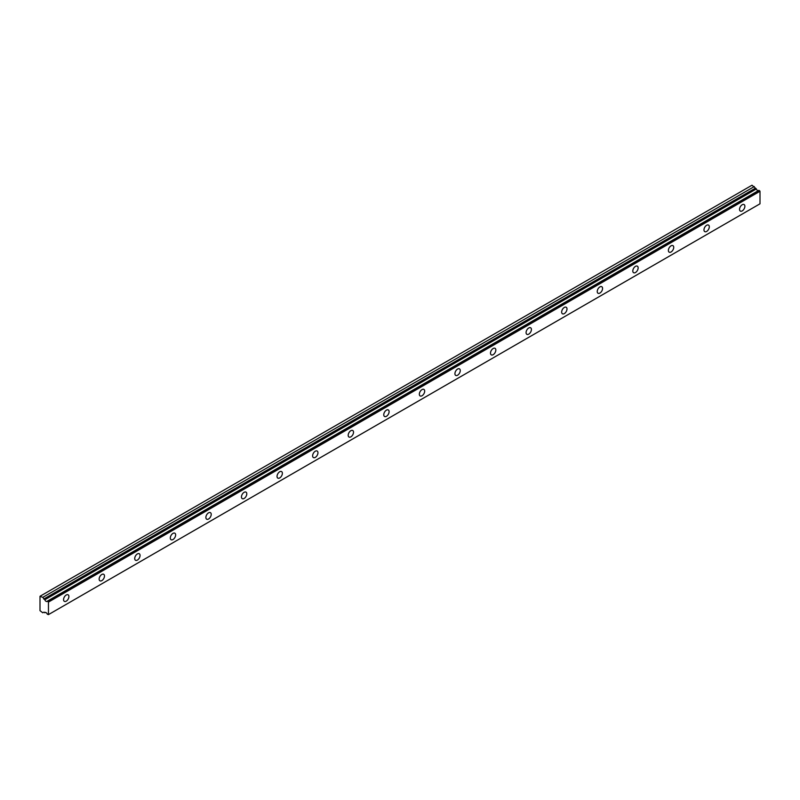 <?xml version="1.0" encoding="UTF-8"?>
<svg xmlns="http://www.w3.org/2000/svg" width="800" height="800" viewBox="0 0 800 800"><rect width="100%" height="100%" fill="white"/><g stroke="black" fill="none" stroke-linecap="round" stroke-linejoin="round"><path stroke-width="1.2" d="M44.69 599.61L42.76 597.37L40 596.29L40 610.67L42.76 612.77L43.74 612.21L45.37 612.43L44.78 612.77A2.01 1.16 60 0 1 45.04 612.52A2.01 1.16 60 0 1 47.29 614.18L48.45 614.62L48.45 602.09L47.41 601.18L758.96 190.37L47.29 601.2A2.01 1.16 60 0 1 47.05 601.42A2.01 1.16 60 0 1 46.05 601.32A2.01 1.16 60 0 1 44.8 599.76L756.35 188.95L44.8 599.76M758.27 190.71A2.01 1.16 60 0 1 757.6 190.51A2.01 1.16 60 0 1 756.35 188.95M742.21 210.9A3.77 2.18 120 0 0 744.68 207.57A3.77 2.18 120 0 0 744.1 204.55A3.77 2.18 120 0 0 742.21 204.74A3.77 2.18 120 0 0 739.75 208.06A3.77 2.18 120 0 0 740.32 211.09A3.77 2.18 120 0 0 742.21 210.9M66.24 601.17A3.77 2.18 120 0 0 68.7 597.84A3.77 2.18 120 0 0 68.13 594.82A3.77 2.18 120 0 0 66.24 595.01A3.77 2.18 120 0 0 63.77 598.33A3.77 2.18 120 0 0 64.35 601.36A3.77 2.18 120 0 0 66.24 601.17M101.82 580.63A3.77 2.18 120 0 0 104.28 577.3A3.77 2.18 120 0 0 103.7 574.28A3.77 2.18 120 0 0 101.82 574.47A3.77 2.18 120 0 0 99.35 577.79A3.77 2.18 120 0 0 99.93 580.81A3.77 2.18 120 0 0 101.82 580.63M137.39 560.09A3.77 2.18 120 0 0 139.86 556.76A3.77 2.18 120 0 0 139.28 553.74A3.77 2.18 120 0 0 137.39 553.93A3.77 2.18 120 0 0 134.93 557.25A3.77 2.18 120 0 0 135.51 560.27A3.77 2.18 120 0 0 137.39 560.09M172.97 539.55A3.77 2.18 120 0 0 175.44 536.22A3.77 2.18 120 0 0 174.86 533.2A3.77 2.18 120 0 0 172.97 533.38A3.77 2.18 120 0 0 170.51 536.71A3.77 2.18 120 0 0 171.08 539.73A3.77 2.18 120 0 0 172.97 539.55M208.55 519.01A3.77 2.18 120 0 0 211.01 515.68A3.77 2.18 120 0 0 210.44 512.66A3.77 2.18 120 0 0 208.55 512.84A3.77 2.18 120 0 0 206.08 516.17A3.77 2.18 120 0 0 206.66 519.19A3.77 2.18 120 0 0 208.55 519.01M244.13 498.47A3.77 2.18 120 0 0 246.59 495.14A3.77 2.18 120 0 0 246.01 492.12A3.77 2.18 120 0 0 244.13 492.3A3.77 2.18 120 0 0 241.66 495.63A3.77 2.18 120 0 0 242.24 498.65A3.77 2.18 120 0 0 244.13 498.47M279.7 477.93A3.77 2.18 120 0 0 282.17 474.6A3.77 2.18 120 0 0 281.59 471.58A3.77 2.18 120 0 0 279.7 471.76A3.77 2.18 120 0 0 277.24 475.09A3.77 2.18 120 0 0 277.82 478.11A3.77 2.18 120 0 0 279.7 477.93M315.28 457.39A3.77 2.18 120 0 0 317.75 454.06A3.77 2.18 120 0 0 317.17 451.04A3.77 2.18 120 0 0 315.28 451.22A3.77 2.18 120 0 0 312.82 454.55A3.77 2.18 120 0 0 313.39 457.57A3.77 2.18 120 0 0 315.28 457.39M350.86 436.84A3.77 2.18 120 0 0 353.32 433.52A3.77 2.18 120 0 0 352.75 430.5A3.77 2.18 120 0 0 350.86 430.68A3.77 2.18 120 0 0 348.39 434.01A3.77 2.18 120 0 0 348.97 437.03A3.77 2.18 120 0 0 350.86 436.84M386.44 416.3A3.77 2.18 120 0 0 388.9 412.98A3.77 2.18 120 0 0 388.32 409.95A3.77 2.18 120 0 0 386.44 410.14A3.77 2.18 120 0 0 383.97 413.47A3.77 2.18 120 0 0 384.55 416.49A3.77 2.18 120 0 0 386.44 416.3M422.01 395.76A3.77 2.18 120 0 0 424.48 392.44A3.77 2.18 120 0 0 423.9 389.41A3.77 2.18 120 0 0 422.01 389.6A3.77 2.18 120 0 0 419.55 392.93A3.77 2.18 120 0 0 420.13 395.95A3.77 2.18 120 0 0 422.01 395.76M457.59 375.22A3.77 2.18 120 0 0 460.06 371.9A3.77 2.18 120 0 0 459.48 368.87A3.77 2.18 120 0 0 457.59 369.06A3.77 2.18 120 0 0 455.13 372.39A3.77 2.18 120 0 0 455.7 375.41A3.77 2.18 120 0 0 457.59 375.22M493.17 354.68A3.77 2.18 120 0 0 495.63 351.36A3.77 2.18 120 0 0 495.06 348.33A3.77 2.18 120 0 0 493.17 348.52A3.77 2.18 120 0 0 490.7 351.85A3.77 2.18 120 0 0 491.28 354.87A3.77 2.18 120 0 0 493.17 354.68M528.75 334.14A3.77 2.18 120 0 0 531.21 330.82A3.77 2.18 120 0 0 530.63 327.79A3.77 2.18 120 0 0 528.75 327.98A3.77 2.18 120 0 0 526.28 331.31A3.77 2.18 120 0 0 526.86 334.33A3.77 2.18 120 0 0 528.75 334.14M564.32 313.6A3.77 2.18 120 0 0 566.79 310.28A3.77 2.18 120 0 0 566.21 307.25A3.77 2.18 120 0 0 564.32 307.44A3.77 2.18 120 0 0 561.86 310.76A3.77 2.18 120 0 0 562.44 313.79A3.77 2.18 120 0 0 564.32 313.6M599.9 293.06A3.77 2.18 120 0 0 602.37 289.74A3.77 2.18 120 0 0 601.79 286.71A3.77 2.18 120 0 0 599.9 286.9A3.77 2.18 120 0 0 597.44 290.22A3.77 2.18 120 0 0 598.01 293.25A3.77 2.18 120 0 0 599.9 293.06M635.48 272.52A3.77 2.18 120 0 0 637.94 269.2A3.77 2.18 120 0 0 637.37 266.17A3.77 2.18 120 0 0 635.48 266.36A3.77 2.18 120 0 0 633.01 269.68A3.77 2.18 120 0 0 633.59 272.71A3.77 2.18 120 0 0 635.48 272.52M671.06 251.98A3.77 2.18 120 0 0 673.52 248.65A3.77 2.18 120 0 0 672.94 245.63A3.77 2.18 120 0 0 671.06 245.82A3.77 2.18 120 0 0 668.59 249.14A3.77 2.18 120 0 0 669.17 252.17A3.77 2.18 120 0 0 671.06 251.98M706.63 231.44A3.77 2.18 120 0 0 709.1 228.11A3.77 2.18 120 0 0 708.52 225.09A3.77 2.18 120 0 0 706.63 225.28A3.77 2.18 120 0 0 704.17 228.6A3.77 2.18 120 0 0 704.75 231.63A3.77 2.18 120 0 0 706.63 231.44M40.44 596.03L752 185.22L756.24 188.8M758.86 190.36L47.34 601.17M758.96 190.37L760 191.28L760 203.81L48.45 614.62M48.45 602.09L760 191.28M754.31 186.56L42.76 597.37M48.18 601.63L759.73 190.82M755.29 188.25L43.74 599.06"/></g></svg>
